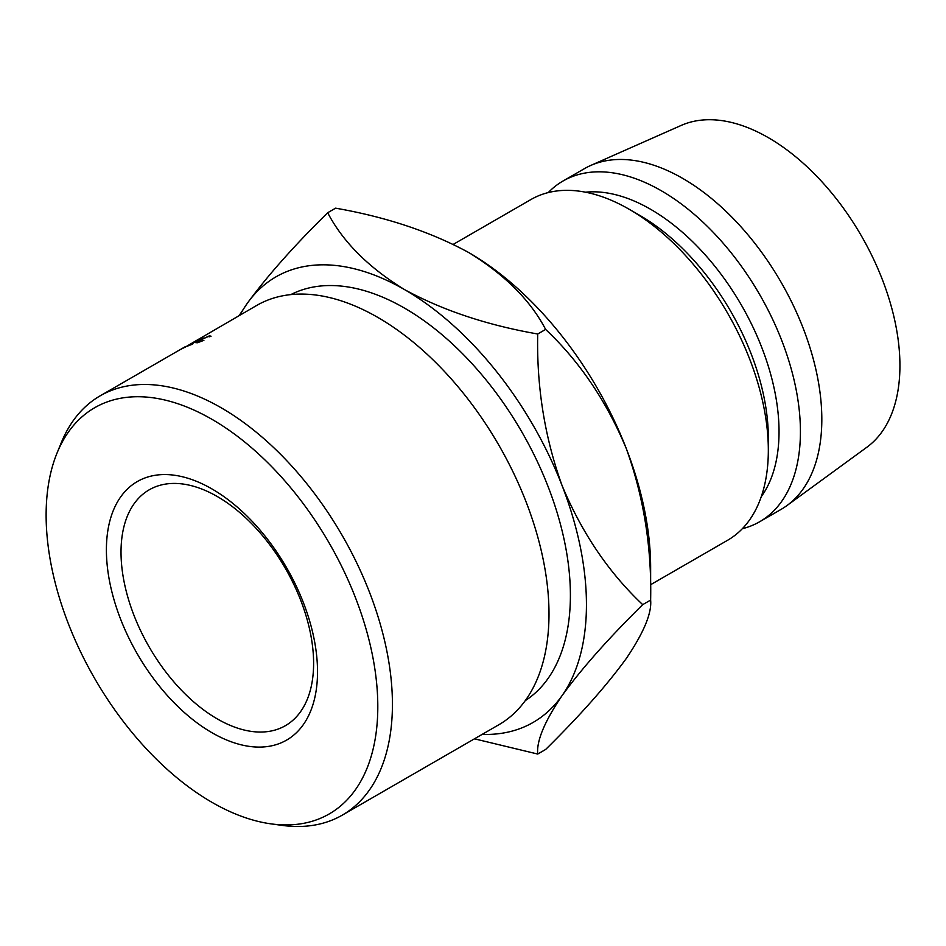 <?xml version="1.0" encoding="UTF-8"?>
<svg xmlns="http://www.w3.org/2000/svg" width="946" height="946" viewBox="0 0 946 946"><rect width="100%" height="100%" fill="white"/><g stroke="black" fill="none" stroke-linecap="round" stroke-linejoin="round"><path stroke-width="1.42" d="M211.963 732.712A149.279 86.192 60 0 1 106.401 549.886A149.279 86.192 60 0 1 211.963 488.94A149.279 86.192 60 0 1 317.525 671.766A149.279 86.192 60 0 1 211.963 732.712M217.32 496.544A136.177 78.624 -120 0 0 149.232 489.803A136.177 78.624 -120 0 0 128.349 598.924A136.177 78.624 -120 0 0 217.32 718.925A136.177 78.624 -120 0 0 285.408 725.677A136.177 78.624 -120 0 0 306.279 616.556A136.177 78.624 -120 0 0 217.32 496.544M211.963 802.326A234.537 135.408 -120 0 0 271.135 823.883A234.537 135.408 -120 0 0 375.054 670.241A234.537 135.408 -120 0 0 211.963 419.326A234.537 135.408 -120 0 0 57.044 453.051A234.537 135.408 -120 0 0 211.963 802.326M57.044 453.051L61.313 442.61A242.093 139.772 60 0 1 100.181 395.818A242.093 139.772 60 0 1 221.234 407.809A242.093 139.772 60 0 1 379.393 621.144A242.093 139.772 60 0 1 342.275 815.145A242.093 139.772 60 0 1 282.31 825.409L271.135 823.883M342.275 815.145L498.849 724.742A242.093 139.772 -120 0 0 535.968 530.741A242.093 139.772 -120 0 0 377.809 317.407A242.093 139.772 -120 0 0 256.756 305.416L195.302 341.175A242.093 139.772 60 0 1 195.42 341.116L185.203 347.135A242.093 139.772 60 0 0 184.446 347.489L180.674 349.393A242.093 139.772 60 0 0 180.509 349.476L185.286 346.685M525.243 700.655A234.537 135.408 -120 0 0 556.816 511.644A234.537 135.408 -120 0 0 404.557 308.136A234.537 135.408 -120 0 0 290.812 294.608M768.329 450.225L768.329 437.868A181.573 104.829 60 0 0 639.934 215.487L629.244 209.303A196.709 113.567 60 0 1 768.329 450.225A196.709 113.567 60 0 1 727.592 540.272L650.635 584.699M585.479 192.204A181.573 104.829 60 0 1 650.635 209.303A181.573 104.829 60 0 1 762.109 348.353A181.573 104.829 60 0 1 761.27 496.674M548.254 192.582A196.709 113.567 60 0 1 562.988 181.029A196.709 113.567 60 0 1 661.337 190.773A196.709 113.567 60 0 1 789.839 364.115A196.709 113.567 60 0 1 759.685 521.731A196.709 113.567 60 0 1 742.326 528.719M562.988 181.029L584.38 168.684A196.709 113.567 60 0 1 590.659 165.491A196.709 113.567 60 0 1 682.74 178.416A196.709 113.567 60 0 1 809.528 346.212A196.709 113.567 60 0 1 786.977 505.542A196.709 113.567 60 0 1 781.089 509.386L759.685 521.731M590.659 165.491L681.215 125.416A186.114 107.454 60 0 1 768.329 137.655A186.114 107.454 60 0 1 888.294 296.405A186.114 107.454 60 0 1 866.962 447.162L786.977 505.542M482.141 734.392A257.229 148.51 -120 0 0 562.078 695.594C581.589 668.739 608.467 638.42 642.712 604.648C608.786 572.673 581.896 532.976 562.078 485.57C544.707 437.419 536.583 386.89 537.706 333.997C487.107 325.152 442.716 310.359 404.557 289.606C368.55 267.517 342.925 241.892 327.683 212.732L335.594 208.167C386.193 217.012 430.584 231.805 468.743 252.547A257.229 148.51 60 0 1 626.264 448.499C643.635 496.65 651.759 547.178 650.635 600.071C651.877 613.185 643.753 632.661 626.264 658.534C606.753 685.389 579.874 715.708 545.629 749.48L537.706 754.045C536.465 740.943 544.589 721.455 562.078 695.594A257.229 148.51 -120 0 0 562.078 485.57A257.229 148.51 -120 0 0 404.557 289.606A257.229 148.51 -120 0 0 247.036 303.678A257.229 148.51 -120 0 0 240.048 315.065M642.712 604.648L650.635 600.071L650.635 567.588A257.229 148.51 -120 0 0 626.264 448.499C606.445 401.092 579.555 361.396 545.629 329.421C530.375 300.26 504.75 274.636 468.743 252.547M453.323 244.34L530.883 199.559A196.709 113.567 60 0 1 629.244 209.303L639.934 215.487M474.466 738.826L537.706 754.045M327.683 212.732C293.745 246.149 266.867 276.457 247.036 303.678L239.172 315.574M537.706 333.997L545.629 329.421M203.165 337.899L201.995 338.573A242.093 139.772 60 0 0 197.88 340.17L194.391 342.18A242.093 139.772 60 0 1 198.518 340.584L197.347 341.258A242.093 139.772 60 0 0 193.232 342.854L188.881 345.361A242.093 139.772 60 0 1 192.996 343.765L191.837 344.439A242.093 139.772 60 0 0 186.941 346.366L198.27 339.827A242.093 139.772 60 0 1 203.165 337.899M209.657 336.776L208.203 336.54L199.417 340.513C196.626 342.156 196.378 342.677 198.684 342.05L203.898 340.347L197.525 342.724L195.787 342.689L198.695 340.737L209.421 335.854L211.064 336.22L209.894 336.681M197.371 342.759L198.814 342.334M100.181 395.818L184.163 347.324"/></g></svg>
